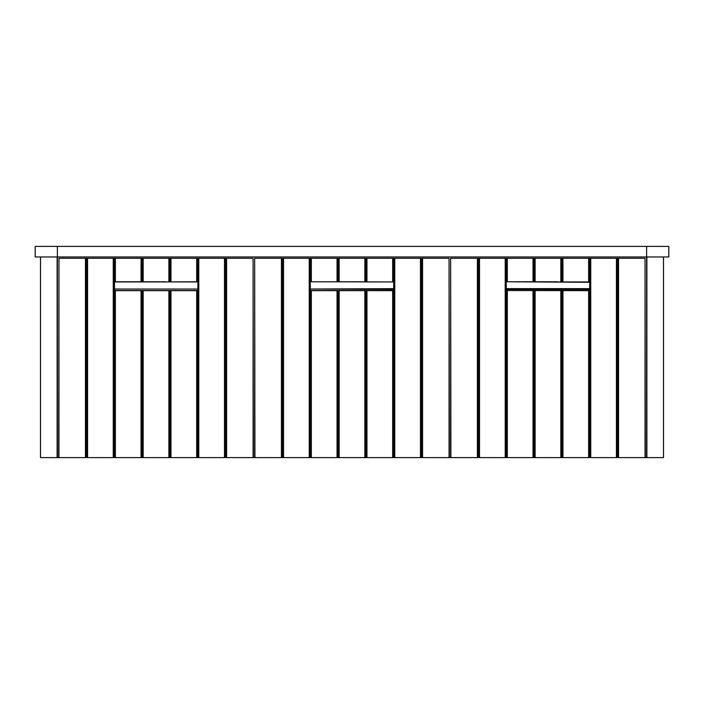 <?xml version="1.0" encoding="UTF-8"?>
<svg xmlns="http://www.w3.org/2000/svg" width="704" height="704" viewBox="0 0 704 704"><rect width="100%" height="100%" fill="white"/><g stroke="black" fill="none" stroke-linecap="round" stroke-linejoin="round"><path stroke-width="1.06" d="M663.52 256.96L663.52 457.6L646.624 457.6L646.624 256.96L668.8 256.96L668.8 246.4L35.2 246.4L35.2 256.96L57.376 256.96L57.376 457.6L40.48 457.6L40.48 256.96M40.515 457.6L40.515 256.96M663.485 256.96L663.485 457.6M58.696 457.6L58.96 258.28L58.96 457.6L57.376 457.6L57.376 256.96L646.624 256.96L646.624 457.6L645.04 457.6L645.04 258.28L645.304 457.6M450.648 457.6L450.648 258.28L450.912 457.6L449.064 457.6L449.064 258.28L449.328 457.6M254.672 457.6L254.672 258.28L254.936 457.6L253.088 457.6L253.088 258.28L253.352 457.6M198.792 258.28L198.792 457.6L224.488 457.6L224.488 258.28L196.68 258.28L196.68 281.776M170.984 290.673L170.984 457.6L196.68 457.6L196.68 290.673M170.984 281.776L170.984 258.28L196.68 258.28M143.176 290.673L143.176 457.6L168.872 457.6L168.872 290.673M168.872 281.776L168.872 258.28L141.064 258.28L141.064 281.776M143.176 281.776L143.176 258.28M115.368 290.673L115.368 457.6L141.064 457.6L141.064 290.673M115.368 281.776L115.368 258.28L141.064 258.28M87.56 258.28L87.56 457.6L113.256 457.6L113.256 258.28L58.96 258.28M58.96 457.6L85.448 457.6L85.448 258.28M224.488 457.6L253.088 457.6M198.792 457.6L196.68 457.6M170.984 457.6L168.872 457.6M143.176 457.6L141.064 457.6M115.368 457.6L113.256 457.6M87.56 457.6L85.448 457.6M226.6 457.6L226.6 258.28L253.088 258.28M115.368 258.28L113.256 258.28M170.984 258.28L168.872 258.28M226.6 258.28L224.488 258.28M86.504 457.6L86.504 258.28M114.312 457.6L114.312 290.646M114.312 281.802L114.312 258.28M142.12 457.6L142.12 290.673M142.12 281.776L142.12 258.28M169.928 457.6L169.928 290.673M169.928 281.776L169.928 258.28M197.736 457.6L197.736 290.673M197.736 281.776L197.736 258.28M225.544 457.6L225.544 258.28M394.768 258.28L394.768 457.6L420.464 457.6L420.464 258.28L392.656 258.28L392.656 281.776M366.96 290.673L366.96 457.6L392.656 457.6L392.656 290.673M366.96 281.776L366.96 258.28L392.656 258.28M339.152 290.673L339.152 457.6L364.848 457.6L364.848 290.673M364.848 281.776L364.848 258.28L337.04 258.28L337.04 281.776M339.152 281.776L339.152 258.28M311.344 290.673L311.344 457.6L337.04 457.6L337.04 290.673M311.344 281.776L311.344 258.28L337.04 258.28M283.536 258.28L283.536 457.6L309.232 457.6L309.232 258.28L254.936 258.28M254.936 457.6L281.424 457.6L281.424 258.28M449.064 457.6L422.576 457.6L422.576 258.28L449.064 258.28M311.344 258.28L309.232 258.28M366.96 258.28L364.848 258.28M422.576 258.28L420.464 258.28M422.576 457.6L420.464 457.6M394.768 457.6L392.656 457.6M366.96 457.6L364.848 457.6M339.152 457.6L337.04 457.6M311.344 457.6L309.232 457.6M283.536 457.6L281.424 457.6M282.48 457.6L282.48 258.28M310.288 457.6L310.288 290.514L309.76 290.145L309.76 282.304L309.76 290.145A0.528 0.528 0 0 0 310.288 290.673L393.712 290.673L394.24 290.145L393.712 288.649L393.712 258.28M394.24 283.422L393.712 281.934L310.288 281.776A0.528 0.528 0 0 0 309.76 282.304L310.288 281.934L310.288 258.28M338.096 457.6L338.096 290.673M338.096 281.776L338.096 258.28M365.904 457.6L365.904 290.673M365.904 281.776L365.904 258.28M393.712 457.6L393.712 290.673A0.528 0.528 0 0 0 394.24 290.145M421.52 457.6L421.52 258.28M645.04 258.28L618.552 258.28L618.552 457.6L645.04 457.6M590.744 258.28L590.744 457.6L616.44 457.6L616.44 258.28L588.632 258.28L588.632 281.776M562.936 290.673L562.936 457.6L588.632 457.6L588.632 290.673M562.936 281.776L562.936 258.28L588.632 258.28M535.128 290.673L535.128 457.6L560.824 457.6L560.824 290.673M560.824 281.776L560.824 258.28L533.016 258.28L533.016 281.776M535.128 281.776L535.128 258.28M507.32 290.673L507.32 457.6L533.016 457.6L533.016 290.673M507.32 281.776L507.32 258.28L533.016 258.28M479.512 258.28L479.512 457.6L505.208 457.6L505.208 258.28L450.912 258.28M618.552 457.6L616.44 457.6M590.744 457.6L588.632 457.6M562.936 457.6L560.824 457.6M535.128 457.6L533.016 457.6M507.32 457.6L505.208 457.6M479.512 457.6L477.4 457.6L477.4 258.28M450.912 457.6L477.4 457.6M507.32 258.28L505.208 258.28M562.936 258.28L560.824 258.28M618.552 258.28L616.44 258.28M478.456 457.6L478.456 258.28M506.264 457.6L506.264 290.673L505.727 290.145L505.727 283.422M589.688 457.6L589.679 290.514L590.207 290.145L590.207 282.304L506.255 281.776A0.528 0.528 0 0 0 505.727 282.304L506.255 281.934L506.264 258.28M534.072 457.6L534.072 290.673M534.072 281.776L534.072 258.28M561.88 457.6L561.88 290.673M561.88 281.776L561.88 258.28M506.255 281.934L506.255 290.514L589.679 290.514L590.207 289.027L589.679 288.649L589.688 258.28M617.496 457.6L617.496 258.28M557.586 281.934L589.679 281.934M506.255 281.776L557.207 281.776M506.255 288.649L505.727 289.027L506.255 289.397L589.679 289.397L589.679 288.649L506.255 288.649M361.61 281.934L393.712 281.934M310.288 281.776L361.24 281.776M393.712 281.776A0.528 0.528 0 0 1 394.24 282.304L394.24 289.027L393.712 289.397L393.712 288.649L309.76 289.027L393.712 289.397L393.712 290.673M165.81 281.934L197.903 281.776A0.528 0.528 0 0 1 198.431 282.304L198.431 290.145L197.903 290.673L197.903 281.934L198.431 282.304M113.951 283.422L113.951 282.304A0.528 0.528 0 0 1 114.479 281.776L114.479 290.673L113.951 290.145L113.951 282.304L114.479 281.776L165.431 281.776M198.431 289.027L113.951 289.027L198.431 289.027M57.112 457.6L57.112 256.96M646.888 256.96L646.888 457.6M57.376 246.4L57.376 256.96M646.624 246.4L646.624 256.96M589.679 290.514L589.679 290.673A0.528 0.528 0 0 0 590.207 290.145M506.255 290.514L589.679 290.673M310.288 281.934L310.288 290.514L393.712 290.514M114.479 290.514L197.903 290.514M114.479 281.934L197.903 281.934M590.207 282.304A0.528 0.528 0 0 0 589.679 281.776M505.727 290.145A0.528 0.528 0 0 0 506.255 290.673M113.951 290.145A0.528 0.528 0 0 0 114.479 290.673L197.903 290.673A0.528 0.528 0 0 0 198.431 290.145"/></g></svg>
